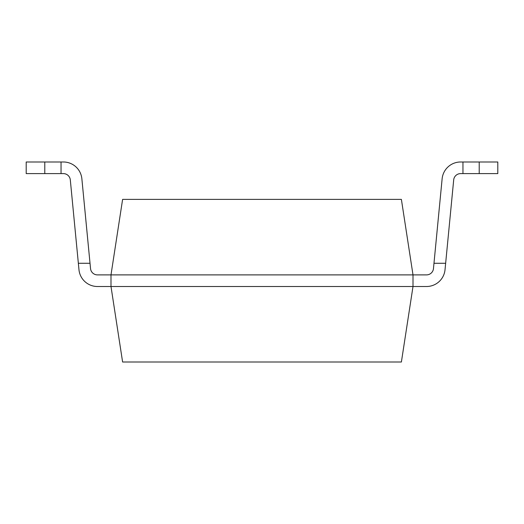 <?xml version="1.0" encoding="UTF-8"?>
<svg xmlns="http://www.w3.org/2000/svg" width="524" height="524" viewBox="0 0 524 524"><rect width="100%" height="100%" fill="white"/><g stroke="black" fill="none" stroke-linecap="round" stroke-linejoin="round"><path stroke-width="0.79" d="M413.004 286.51L426.529 286.51L413.004 286.51L401.391 362.012L122.609 362.012L110.996 286.51L413.004 286.51L413.004 274.89L401.391 199.389L122.609 199.389L110.996 274.89L110.996 286.51L97.471 286.51L110.996 286.51M97.471 274.89A6.969 6.969 0 0 1 90.534 268.596A6.969 6.969 0 0 0 97.471 274.89L426.529 274.89A6.969 6.969 0 0 0 433.466 268.596A6.969 6.969 0 0 1 426.529 274.89M63.371 173.601A6.969 6.969 0 0 1 70.308 179.902A6.969 6.969 0 0 0 63.371 173.601L61.046 173.601L61.046 161.988L63.371 161.988A18.582 18.582 0 0 1 81.868 178.789L90.023 263.277L81.868 178.789M90.534 268.596L90.023 263.277L78.351 263.277L78.973 269.709A18.582 18.582 0 0 0 97.471 286.51M453.692 179.902A6.969 6.969 0 0 1 460.629 173.601A6.969 6.969 0 0 0 453.692 179.902L445.649 263.277L433.977 263.277L442.132 178.789A18.582 18.582 0 0 1 460.629 161.988L462.954 161.988L460.629 161.988M445.649 263.277L445.027 269.709A18.582 18.582 0 0 1 426.529 286.51M78.973 269.709L70.308 179.902M479.218 161.988L479.218 173.601L497.8 173.601L497.8 161.988L462.954 161.988L462.954 173.601L460.629 173.601M479.218 173.601L462.954 173.601M433.977 263.277L433.466 268.596M61.046 161.988L26.2 161.988L26.2 173.601L61.046 173.601M44.782 161.988L44.782 173.601"/></g></svg>
